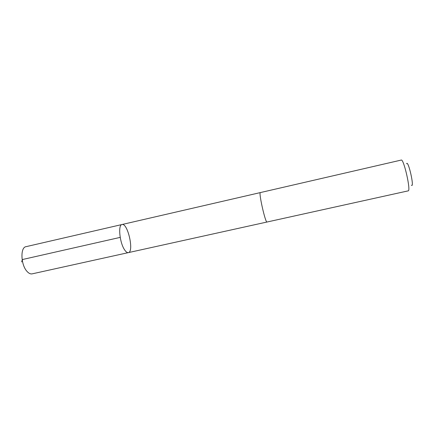 <?xml version="1.0" encoding="UTF-8"?>
<svg xmlns="http://www.w3.org/2000/svg" width="434" height="434" viewBox="0 0 434 434"><rect width="100%" height="100%" fill="white"/><g stroke="black" fill="none" stroke-linecap="round" stroke-linejoin="round"><path stroke-width="0.65" d="M124.585 249.827C119.648 242.758 117.88 224.736 121.997 224.519C127.726 222.642 134.323 251.861 128.345 252.626C127.216 252.838 125.963 251.904 124.585 249.827C119.648 242.758 117.88 224.736 121.997 224.519L25.991 246.68C20.127 247.326 20.799 264.973 27.076 271.472C28.823 273.387 30.505 274.185 32.132 273.859L128.345 252.626C127.216 252.838 125.963 251.904 124.585 249.827M260.373 192.577C258.409 192.116 265.445 223.282 267.018 222.018L408.188 190.862C411.144 191.172 403.772 158.513 401.233 160.065L260.373 192.577M406.604 163.737C408.22 159.533 414.725 188.334 411.454 185.237M120.202 237.382L22.861 259.434L21.922 260.726L21.7 261.935M260.346 192.588L121.997 224.519M266.991 222.024L128.345 252.626"/></g></svg>
